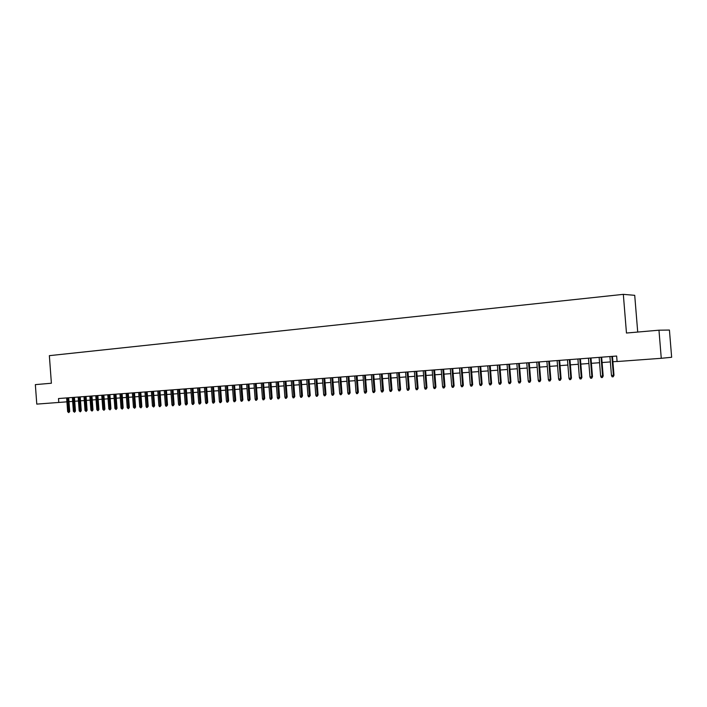 <?xml version="1.0" encoding="UTF-8"?>
<svg xmlns="http://www.w3.org/2000/svg" width="707" height="707" viewBox="0 0 707 707"><rect width="100%" height="100%" fill="white"/><g stroke="black" fill="none" stroke-linecap="round" stroke-linejoin="round"><path stroke-width="1.06" d="M637.714 332.051L634.718 295.323L623.327 294.351L49.357 355.656L51.39 383.229L35.35 384.626L36.782 404.112L66.926 401.832M669.423 330.054L671.65 357.274L661.266 358.299L658.968 330.196L669.423 330.054M661.266 358.299L617.087 361.542L616.645 356.036L58.504 398.545L58.796 402.495M623.327 294.351L626.464 333.032L658.968 330.196M68.986 401.673L72.662 401.399M74.73 401.249L78.45 400.975M80.518 400.825L84.283 400.551M86.36 400.401L90.16 400.118M92.237 399.968L96.081 399.685M98.176 399.535L102.064 399.243M104.15 399.093L108.083 398.801M110.186 398.651L114.154 398.359M116.266 398.2L120.278 397.908M122.391 397.749L126.456 397.458M128.568 397.299L132.677 396.998M134.798 396.839L138.952 396.539M141.082 396.38L145.288 396.07M147.418 395.911L151.669 395.602M153.808 395.443L158.103 395.133M160.25 394.974L164.598 394.656M166.755 394.497L171.138 394.17M173.303 394.011L177.749 393.684M179.914 393.525L184.403 393.198M186.577 393.039L191.12 392.703M193.303 392.544L197.898 392.208M200.081 392.049L204.73 391.705M206.93 391.545L211.623 391.201M213.823 391.042L218.578 390.688M220.787 390.529L225.595 390.176M227.813 390.017L232.674 389.654M234.892 389.495L239.814 389.133M242.041 388.965L247.017 388.603M249.253 388.435L254.29 388.072M256.535 387.904L261.625 387.533M263.87 387.365L269.031 386.985M271.285 386.817L276.499 386.437M278.761 386.269L284.037 385.889M286.3 385.722L291.637 385.324M293.918 385.156L299.317 384.767M301.597 384.599L307.068 384.193M309.357 384.025L314.889 383.618M317.187 383.45L322.781 383.044M325.087 382.867L330.752 382.452M333.059 382.284L338.794 381.868M341.11 381.692L346.907 381.267M349.231 381.1L355.108 380.666M357.442 380.499L363.38 380.057M365.722 379.889L371.741 379.447M374.083 379.27L380.172 378.828M382.531 378.652L388.691 378.201M391.051 378.024L397.299 377.573M399.667 377.397L405.977 376.928M408.354 376.76L414.753 376.292M417.139 376.115L423.608 375.638M426.003 375.461L432.56 374.984M434.955 374.807L441.592 374.321M443.996 374.144L450.721 373.65M453.134 373.473L459.939 372.969M462.36 372.792L469.254 372.289M471.684 372.112L478.666 371.599M481.096 371.414L488.175 370.901M490.614 370.715L497.772 370.194M500.22 370.017L507.476 369.478M509.933 369.301L517.285 368.762M519.751 368.577L527.192 368.038M529.667 367.852L537.205 367.295M539.68 367.119L547.324 366.553M549.807 366.376L557.549 365.802M560.041 365.625L567.88 365.042M570.39 364.865L578.326 364.282M580.845 364.096L588.887 363.504M591.406 363.318L599.563 362.718M602.09 362.532L610.353 361.931M612.889 361.745L617.078 361.436M611.873 356.408L613.411 375.346L613.985 375.267L613.216 376.769L613.411 375.346L611.458 375.47L609.92 356.549M613.985 375.267L612.456 356.363M613.216 376.769L612.129 376.84L611.458 375.47M601.065 357.229L602.585 376.062L603.177 375.991L602.408 377.485L602.585 376.062L600.65 376.195L599.129 357.371M603.177 375.991L601.657 357.185M602.408 377.485L601.33 377.556L600.65 376.195M590.372 358.042L591.883 376.778L592.493 376.698L591.706 378.192L591.883 376.778L589.974 376.902L588.463 358.184M592.493 376.698L590.981 357.998M591.706 378.192L590.645 378.254L589.974 376.902M579.793 358.847L581.295 377.485L581.914 377.405L581.127 378.881L581.295 377.485L579.404 377.609L577.902 358.988M581.914 377.405L580.412 358.803M581.127 378.881L580.076 378.952L579.404 377.609M569.329 359.642L570.823 378.174L571.45 378.095L570.655 379.571L570.823 378.174L568.949 378.307L567.456 359.783M571.45 378.095L569.966 359.598M570.655 379.571L569.612 379.641L568.949 378.307M558.981 360.429L560.457 378.864L561.102 378.784L560.298 380.251L560.457 378.864L558.61 378.987L557.125 360.57M561.102 378.784L559.626 360.384M560.298 380.251L559.272 380.322L558.61 378.987M548.738 361.215L550.205 379.553L550.859 379.473L550.055 380.932L550.205 379.553L548.376 379.668L546.9 361.348M550.859 379.473L549.392 361.162M550.055 380.932L549.039 380.993L548.376 379.668M538.601 361.984L540.06 380.225L540.722 380.145L539.918 381.594L540.06 380.225L538.248 380.348L536.79 362.125M540.722 380.145L539.264 361.931M539.918 381.594L538.911 381.665L538.248 380.348M528.571 362.744L530.02 380.896L530.701 380.808L529.879 382.257L530.02 380.896L528.226 381.011L526.777 362.885M530.701 380.808L529.251 362.691M529.879 382.257L528.889 382.319L528.226 381.011M518.646 363.504L520.087 381.55L520.776 381.471L519.954 382.911L520.087 381.55L518.311 381.674L516.87 363.637M520.776 381.471L519.336 363.451M519.954 382.911L518.965 382.973L518.311 381.674M508.828 364.246L510.26 382.204L510.958 382.125L510.127 383.556L510.26 382.204L508.501 382.328L507.069 364.388M510.958 382.125L509.526 364.193M510.127 383.556L509.155 383.618L508.501 382.328M499.107 364.989L500.529 382.858L501.236 382.77L500.406 384.201L500.529 382.858L498.788 382.973L497.374 365.121M501.236 382.77L499.822 364.936M500.406 384.201L499.442 384.263L498.788 382.973M489.491 365.722L490.905 383.494L491.621 383.415L490.782 384.829L490.905 383.494L489.182 383.609L487.768 365.855M491.621 383.415L490.207 365.669M490.782 384.829L489.827 384.891L489.182 383.609M479.973 366.447L481.37 384.131L482.103 384.042L481.264 385.456L481.37 384.131L479.664 384.246L478.268 366.58M482.103 384.042L480.698 366.394M481.264 385.456L480.309 385.518L479.664 384.246M470.544 367.163L471.94 384.758L472.683 384.67L471.834 386.075L471.94 384.758L470.252 384.873L468.865 367.295M472.683 384.67L471.286 367.11M471.834 386.075L470.897 386.137L470.252 384.873M461.22 367.879L462.599 385.377L463.35 385.297L462.502 386.694L462.599 385.377L460.929 385.492L459.55 368.002M463.35 385.297L461.971 367.817M462.502 386.694L461.574 386.756L460.929 385.492M451.985 368.577L453.355 385.995L454.115 385.907L453.267 387.303L453.355 385.995L451.702 386.102L450.332 368.7M454.115 385.907L452.745 368.524M453.267 387.303L452.347 387.365L451.702 386.102M442.847 369.275L444.208 386.605L444.977 386.517L444.12 387.904L444.208 386.605L442.573 386.711L441.203 369.399M444.977 386.517L443.607 369.213M444.12 387.904L443.209 387.966L442.573 386.711M433.789 369.964L435.15 387.206L435.927 387.118L435.061 388.497L435.15 387.206L433.532 387.312L432.171 370.088M435.927 387.118L434.566 369.902M435.061 388.497L434.16 388.558L433.532 387.312M424.836 370.645L426.18 387.807L426.966 387.719L426.1 389.089L426.18 387.807L424.571 387.913L423.228 370.768M426.966 387.719L425.614 370.583M426.1 389.089L425.207 389.15L424.571 387.913M415.963 371.325L417.298 388.39L418.093 388.311L417.218 389.672L417.298 388.39L415.707 388.497L414.373 371.44M418.093 388.311L416.75 371.263M417.218 389.672L416.343 389.734L415.707 388.497M407.179 371.988L408.505 388.983L409.309 388.894L408.434 390.255L408.505 388.983L406.932 389.08L405.606 372.112M409.309 388.894L407.974 371.926M408.434 390.255L407.559 390.308L406.932 389.08M398.474 372.651L399.8 389.557L400.604 389.469L399.729 390.83L399.8 389.557L398.244 389.663L396.919 372.775M400.604 389.469L399.287 372.589M399.729 390.83L398.863 390.883L398.244 389.663M389.866 373.305L391.174 390.131L391.996 390.043L391.112 391.395L391.174 390.131L389.637 390.237L388.32 373.429M391.996 390.043L390.679 373.243M391.112 391.395L390.255 391.448L389.637 390.237M381.329 373.959L382.637 390.697L383.459 390.609L382.575 391.952L382.637 390.697L381.108 390.803L379.8 374.074M383.459 390.609L382.16 373.897M382.575 391.952L381.727 392.014L381.108 390.803M372.881 374.604L374.18 391.263L375.01 391.174L374.127 392.509L374.18 391.263L372.669 391.36L371.369 374.719M375.01 391.174L373.72 374.542M374.127 392.509L373.287 392.571L372.669 391.36M364.512 375.24L365.802 391.819L366.641 391.731L365.758 393.065L365.802 391.819L364.308 391.917L363.018 375.355M366.641 391.731L365.36 375.178M365.758 393.065L364.918 393.119L364.308 391.917M356.231 375.868L357.512 392.376L358.352 392.288L357.459 393.605L357.512 392.376L356.028 392.473L354.746 375.983M358.352 392.288L357.079 375.806M357.459 393.605L356.637 393.666L356.028 392.473M348.021 376.495L349.293 392.915L350.142 392.827L349.249 394.153L349.293 392.915L347.826 393.021L346.554 376.61M350.142 392.827L348.878 376.433M349.249 394.153L348.436 394.206L347.826 393.021M339.89 377.114L341.154 393.463L342.011 393.375L341.119 394.683L341.154 393.463L339.696 393.56L338.432 377.229M342.011 393.375L340.747 377.052M341.119 394.683L340.306 394.736L339.696 393.56M331.83 377.724L333.094 393.993L333.96 393.905L333.059 395.213L333.094 393.993L331.645 394.091L330.39 377.838M333.96 393.905L332.705 377.662M333.059 395.213L332.255 395.266L331.645 394.091M323.85 378.333L325.105 394.533L325.98 394.435L325.079 395.743L325.105 394.533L323.673 394.621L322.427 378.439M325.98 394.435L324.725 378.272M325.079 395.743L324.283 395.796L323.673 394.621M315.949 378.934L317.196 395.054L318.07 394.966L317.169 396.265L317.196 395.054L315.773 395.151L314.535 379.04M318.07 394.966L316.833 378.872M317.169 396.265L316.382 396.309L315.773 395.151M308.119 379.535L309.357 395.575L310.24 395.487L309.33 396.777L309.357 395.575L307.952 395.673L306.714 379.641M310.24 395.487L309.003 379.465M309.33 396.777L308.552 396.83L307.952 395.673M300.36 380.127L301.589 396.097L302.481 396L301.571 397.29L301.589 396.097L300.201 396.185L298.973 380.233M302.481 396L301.253 380.057M301.571 397.29L300.793 397.343L300.201 396.185M292.671 380.711L293.891 396.609L294.792 396.512L293.873 397.794L293.891 396.609L292.512 396.698L291.293 380.817M294.792 396.512L293.573 380.64M293.873 397.794L293.113 397.847L292.512 396.698M285.054 381.294L286.264 397.113L287.166 397.025L286.255 398.297L286.264 397.113L284.903 397.201L283.693 381.391M287.166 397.025L285.955 381.223M286.255 398.297L285.495 398.35L284.903 397.201M277.506 381.868L278.708 397.617L279.618 397.528L278.708 398.792L278.708 397.617L277.356 397.705L276.154 381.966M279.618 397.528L278.417 381.798M278.708 398.792L277.957 398.845L277.356 397.705M270.03 382.434L271.223 398.112L272.142 398.023L271.223 399.287L271.223 398.112L269.888 398.2L268.687 382.54M272.142 398.023L270.94 382.363M271.223 399.287L270.481 399.331L269.888 398.2M262.615 383L263.808 398.607L264.727 398.518L263.808 399.773L263.808 398.607L262.483 398.695L261.29 383.097M264.727 398.518L263.534 382.929M263.808 399.773L263.066 399.826L262.483 398.695M255.271 383.556L256.455 399.102L257.375 399.004L256.455 400.259L256.455 399.102L255.139 399.181L253.954 383.654M257.375 399.004L256.19 383.486M256.455 400.259L255.722 400.303L255.139 399.181M247.989 384.113L249.164 399.579L250.101 399.49L249.173 400.736L249.164 399.579L247.865 399.667L246.69 384.21M250.101 399.49L248.917 384.042M249.173 400.736L248.449 400.781L247.865 399.667M240.778 384.661L241.944 400.065L242.881 399.968L241.953 401.214L241.944 400.065L240.654 400.153L239.479 384.758M242.881 399.968L241.706 384.59M241.953 401.214L241.237 401.258L240.654 400.153M233.619 385.209L234.786 400.542L235.731 400.445L234.804 401.682L234.786 400.542L233.504 400.622L232.347 385.306M235.731 400.445L234.565 385.138M234.804 401.682L234.088 401.726L233.504 400.622M226.54 385.748L227.698 401.01L228.635 400.922L227.707 402.15L227.698 401.01L226.426 401.099L225.268 385.845M228.635 400.922L227.477 385.677M227.707 402.15L227 402.195L226.426 401.099M219.515 386.278L220.664 401.479L221.609 401.382L220.681 402.61L220.664 401.479L219.409 401.567L218.251 386.375M221.609 401.382L220.46 386.208M220.681 402.61L219.983 402.663L219.409 401.567M212.551 386.809L213.691 401.947L214.645 401.85L213.717 403.07L213.691 401.947L212.445 402.027L211.296 386.906M214.645 401.85L213.496 386.738M213.717 403.07L213.019 403.114L212.445 402.027M205.64 387.339L206.78 402.407L207.743 402.31L206.806 403.529L206.78 402.407L205.543 402.486L204.411 387.427M207.743 402.31L206.603 387.259M206.806 403.529L206.117 403.573L205.543 402.486M198.8 387.86L199.931 402.857L200.894 402.769L199.957 403.98L199.931 402.857L198.711 402.937L197.571 387.949M200.894 402.769L199.763 387.781M199.957 403.98L199.277 404.024L198.711 402.937M192.012 388.373L193.144 403.308L194.107 403.22L193.17 404.422L193.144 403.308L191.924 403.388L190.802 388.47M194.107 403.22L192.984 388.302M193.17 404.422L192.498 404.466L191.924 403.388M185.287 388.885L186.409 403.759L187.382 403.662L186.445 404.864L186.409 403.759L185.207 403.838L184.085 388.974M187.382 403.662L186.259 388.815M186.445 404.864L185.773 404.908L185.207 403.838M178.624 389.398L179.737 404.201L180.709 404.112L179.772 405.305L179.737 404.201L178.544 404.28L177.43 389.486M180.709 404.112L179.596 389.318M179.772 405.305L179.11 405.35L178.544 404.28M172.013 389.893L173.118 404.643L174.099 404.545L173.162 405.738L173.118 404.643L171.934 404.722L170.829 389.99M174.099 404.545L172.985 389.822M173.162 405.738L172.499 405.783L171.934 404.722M165.456 390.397L166.56 405.076L167.541 404.987L166.596 406.172L166.56 405.076L165.385 405.155L164.28 390.485M167.541 404.987L166.437 390.326M166.596 406.172L165.951 406.216L165.385 405.155M158.96 390.891L160.056 405.509L161.037 405.42L160.1 406.605L160.056 405.509L158.889 405.588L157.794 390.98M161.037 405.42L159.941 390.812M160.1 406.605L159.446 406.64L158.889 405.588M152.509 391.378L153.605 405.942L154.594 405.845L153.649 407.029L153.605 405.942L152.447 406.021L151.36 391.466M154.594 405.845L153.499 391.307M153.649 407.029L152.447 406.021M146.119 391.872L147.206 406.366L148.196 406.269L147.25 407.444L147.206 406.366L146.057 406.445L144.979 391.952M148.196 406.269L147.109 391.793M147.25 407.444L146.614 407.488L146.057 406.445M139.783 392.35L140.861 406.79L141.86 406.693L140.914 407.868L140.861 406.79L139.73 406.861L138.652 392.438M141.86 406.693L140.781 392.279M140.914 407.868L139.73 406.861M133.499 392.827L134.577 407.205L135.567 407.117L134.622 408.275L134.577 407.205L133.446 407.285L132.377 392.915M135.567 407.117L134.498 392.756M134.622 408.275L133.446 407.285M127.269 393.304L128.338 407.621L129.337 407.524L128.391 408.69L128.338 407.621L127.216 407.7L126.146 393.392M129.337 407.524L128.267 393.225M128.391 408.69L127.216 407.7M121.083 393.772L122.152 408.036L123.151 407.939L122.205 409.097L122.152 408.036L121.038 408.107L119.978 393.861M123.151 407.939L122.09 393.702M122.205 409.097L121.038 408.107M114.958 394.241L116.01 408.443L117.017 408.346L116.072 409.503L116.01 408.443L114.914 408.513L113.854 394.329M117.017 408.346L115.966 394.161M116.072 409.503L114.914 408.513M108.878 394.7L109.93 408.849L110.937 408.752L109.983 409.901L109.93 408.849L108.834 408.92L107.782 394.789M110.937 408.752L109.885 394.63M109.983 409.901L108.834 408.92M102.842 395.16L103.894 409.247L104.901 409.159L103.956 410.299L103.894 409.247L102.807 409.318L101.764 395.248M104.901 409.159L103.858 395.089M103.956 410.299L102.807 409.318M96.859 395.62L97.902 409.645L98.918 409.556L97.964 410.687L97.902 409.645L96.832 409.715L95.79 395.699M98.918 409.556L97.875 395.54M97.964 410.687L96.832 409.715M90.929 396.07L91.963 410.042L92.979 409.945L92.034 411.085L91.963 410.042L90.903 410.113L89.869 396.15M92.979 409.945L91.945 395.991M92.034 411.085L90.903 410.113M85.043 396.521L86.077 410.431L87.094 410.343L86.139 411.474L86.077 410.431L85.017 410.502L83.992 396.6M87.094 410.343L86.06 396.441M86.139 411.474L85.017 410.502M79.202 396.963L80.227 410.82L81.252 410.732L80.298 411.854L80.227 410.82L79.184 410.891L78.159 397.042M81.252 410.732L80.227 396.883M80.298 411.854L79.184 410.891M73.413 397.405L74.429 411.209L75.455 411.112L74.509 412.234L74.429 411.209L73.395 411.28L72.37 397.484M75.455 411.112L74.438 397.325M74.509 412.234L73.395 411.28M67.669 397.847L68.685 411.589L69.71 411.501L68.756 412.614L68.685 411.589L67.651 411.66L66.635 397.917M69.71 411.501L68.694 397.767M68.756 412.614L67.651 411.66"/></g></svg>
